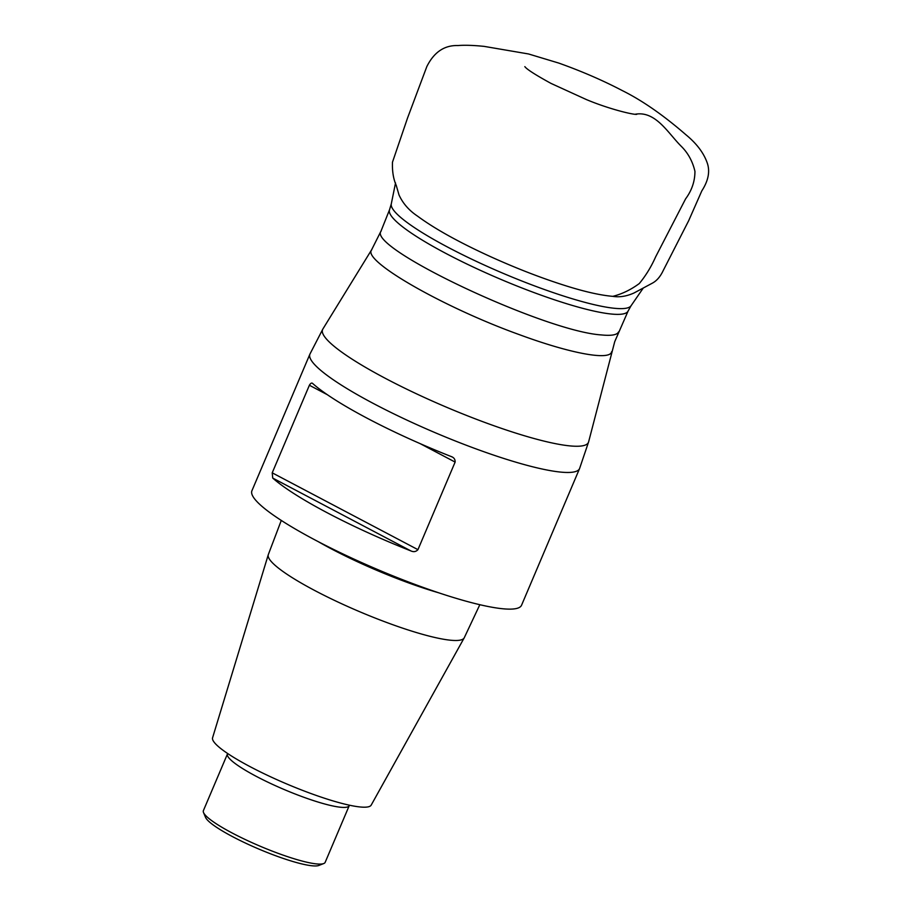 <?xml version="1.0" encoding="UTF-8"?>
<svg xmlns="http://www.w3.org/2000/svg" width="911" height="911" viewBox="0 0 911 911"><rect width="100%" height="100%" fill="white"/><g stroke="black" fill="none" stroke-linecap="round" stroke-linejoin="round"><path stroke-width="1.37" d="M479.835 604.699L464.268 637.746A106.428 17.013 -157 0 1 464.177 637.905A106.428 17.013 -157 0 1 449.988 640.16A106.428 17.013 -157 0 1 337.229 601.693A106.428 17.013 -157 0 1 268.267 554.742A106.428 17.013 -157 0 1 268.324 554.571L281.283 520.42M464.177 637.905L371.198 805.108A86.169 13.779 -157 0 1 286.601 783.904A86.169 13.779 -157 0 1 212.582 737.773L268.267 554.742M521.57 605.2A146.466 23.413 -157 0 1 377.598 569.534A146.466 23.413 -157 0 1 251.926 490.744L309.934 354.083A146.466 23.413 -157 0 0 403.596 418.548A146.466 23.413 -157 0 0 559.878 472.012A146.466 23.413 -157 0 0 579.578 468.55L521.57 605.2M455.124 462.082C455.261 459.292 453.883 457.413 450.956 456.445A146.466 23.413 -157 0 1 312.815 383.622C311.858 382.529 310.719 383.075 309.387 385.251L272.218 472.832L272.719 478.07A146.466 23.413 23 0 0 410.861 550.904C413.64 552.18 415.997 551.77 417.944 549.663L455.124 462.082L420.108 443.611M451.776 456.81L450.956 456.445M323.701 863.56L318.85 865.45A62.369 9.975 -157 0 1 258.929 849.098A62.369 9.975 -157 0 1 205.544 817.361L203.529 812.555A66.15 10.579 23 0 0 260.159 846.217A66.15 10.579 23 0 0 323.701 863.56A66.15 10.579 23 0 0 325.17 862.33L349.232 805.654A66.15 10.579 -157 0 1 284.209 789.541A66.15 10.579 -157 0 1 227.454 753.966L203.392 810.631A66.15 10.579 23 0 0 203.529 812.555M635.252 114.228C655.715 110.595 668.139 133.336 681.303 146.341C688.078 153.071 692.622 161.406 694.945 171.348C694.922 181.312 691.813 190.467 685.619 198.826L655.624 256.879C651.251 266.752 645.819 275.634 639.317 283.526C630.856 289.755 622.008 294.037 612.796 296.348C619.469 297.453 626.529 296.337 633.976 293L652.435 283.116C656.751 280.782 660.316 276.659 663.117 270.749L688.67 220.713L701.823 190.854C708.086 181.152 710.011 172.236 707.608 164.094C704.294 153.674 697.04 143.87 685.824 134.669C663.356 115.162 642.175 100.461 622.304 90.588C602.797 80.396 581.628 71.217 558.773 63.075L528.528 53.965L484.14 46.381C473.378 45.288 464.656 45.003 457.96 45.55C444.409 45.129 434.023 52.143 426.803 66.628L407.57 117.94L392.482 162.169C392.129 171.245 393.393 179.023 396.262 185.468L399.018 194.965C402.878 203.426 409.039 210.464 417.5 216.101C434.809 228.877 459.395 242.508 491.268 256.993C517.607 268.882 542.785 278.584 566.79 286.088C585.443 291.907 600.77 295.323 612.796 296.348M395.533 182.929L391.274 203.95A130.33 20.839 23 0 0 476.692 261.537A130.33 20.839 23 0 0 613.877 308.225A130.33 20.839 23 0 0 631.072 305.743L643.268 288.035M588.62 441.858L614.731 341.648L628.135 310.97A129.59 20.714 -157 0 1 610.723 313.965A129.59 20.714 -157 0 1 472.661 266.764A129.59 20.714 -157 0 1 389.555 209.701L381.026 231.064L371.642 249.751L322.858 329.042A144.393 23.082 23 0 0 446.504 407.217A144.393 23.082 23 0 0 588.62 441.858L579.578 468.55M381.128 231.109C366.461 247.405 544.527 331.342 601.351 334.929C611.383 335.954 617.123 334.941 618.58 331.9M611.668 351.635C610.336 360.95 570.491 353.525 519.441 334.679C443.099 307.223 361.303 260.273 371.756 249.808M438.783 592.822A108.181 17.298 -157 0 1 318.338 541.703M327.356 394.714L309.387 385.251M272.218 472.832L417.944 549.663M410.861 550.904L272.719 478.07M524.941 66.754L524.838 66.628C526.74 69.293 535.463 74.884 551.007 83.402L586.217 99.493C609.391 109.252 634.511 115.139 636.846 114.285L636.687 114.296M631.072 305.743L628.135 310.97M391.274 203.95L389.555 209.701M322.858 329.042L309.934 354.083"/></g></svg>
